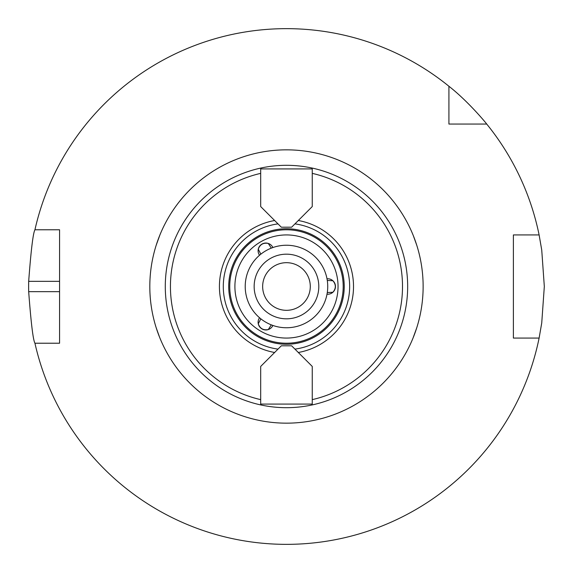 <?xml version="1.0" encoding="UTF-8"?>
<svg xmlns="http://www.w3.org/2000/svg" width="573" height="573" viewBox="0 0 573 573"><rect width="100%" height="100%" fill="white"/><g stroke="black" fill="none" stroke-linecap="round" stroke-linejoin="round"><path stroke-width="0.86" d="M312.256 206.566L291.628 227.195L281.314 227.195L260.686 206.566L260.686 168.92L312.256 168.92L312.256 206.566M277.998 223.878A63.195 63.195 0 0 0 277.998 349.122M294.945 349.122A63.195 63.195 0 0 0 294.945 223.878M274.632 220.512A67.041 67.041 0 0 0 274.632 352.488M286.471 407.69A121.189 121.189 0 0 0 395.656 233.906A121.189 121.189 0 0 0 191.711 210.957A121.189 121.189 0 0 0 286.471 407.69A121.189 121.189 0 0 0 407.224 296.814L407.288 296.026A121.189 121.189 0 0 0 407.288 276.974L407.224 276.186A121.189 121.189 0 0 0 235.03 176.771L234.321 177.107A121.189 121.189 0 0 0 217.812 186.633L217.167 187.085A121.189 121.189 0 0 0 217.167 385.916L217.812 386.367A121.189 121.189 0 0 0 234.321 395.893L235.03 396.23A121.189 121.189 0 0 0 286.471 407.69M260.686 366.434L281.314 345.806L291.628 345.806L312.256 366.434L312.256 404.08L260.686 404.08L260.686 366.434M298.311 352.488A67.041 67.041 0 0 0 298.311 220.512M286.471 343.227A56.727 56.727 0 0 0 335.599 258.137A56.727 56.727 0 0 0 237.344 258.137A56.727 56.727 0 0 0 286.471 343.227M272.877 325.45A7.736 7.736 0 0 1 259.619 326.818A7.736 7.736 0 0 1 259.54 317.75M259.54 255.25A7.736 7.736 0 0 1 264.984 243.081A7.736 7.736 0 0 1 272.877 247.55M327.004 278.8A7.736 7.736 0 0 1 334.818 289.594A7.736 7.736 0 0 1 327.004 294.2M260.837 318.824L258.273 323.809C259.984 328.544 263.308 330.463 268.264 329.575L271.301 324.862M271.301 248.138L268.264 243.425C263.308 242.537 259.984 244.456 258.273 249.191L260.837 254.176M327.283 280.462L332.884 280.734C336.129 284.58 336.129 288.42 332.884 292.266L327.283 292.538M448.917 124.055L448.917 86.258A257.85 257.85 0 0 0 34.939 229.773L59.563 229.773L59.563 343.227L34.939 343.227A257.85 257.85 0 0 0 539.114 338.07L513.379 338.07L513.379 234.93L539.114 234.93A257.85 257.85 0 0 0 486.721 124.055L448.917 124.055M448.917 86.258C468.334 101.421 486.864 123.99 486.721 124.055M539.114 234.93L541.736 250.036L544.321 286.5L541.736 322.964L539.114 338.07M34.939 343.227C33.119 340.161 31.028 322.971 28.679 291.657A257.85 257.85 0 0 1 28.679 281.343C31.028 250.029 33.119 232.839 34.939 229.773M413.011 338.12L416.743 327.806M416.743 245.194L413.326 235.653M159.939 234.88L156.207 245.194M156.207 327.806L159.623 337.347M286.471 327.756A41.256 41.256 0 0 0 322.205 265.872A41.256 41.256 0 0 0 250.745 265.872A41.256 41.256 0 0 0 286.471 327.756M286.471 318.824A32.324 32.324 0 0 0 314.47 270.341A32.324 32.324 0 0 0 258.48 270.341A32.324 32.324 0 0 0 286.471 318.824M286.471 310.322A23.822 23.822 0 0 0 307.099 274.589A23.822 23.822 0 0 0 265.843 274.589A23.822 23.822 0 0 0 286.471 310.322M286.471 344.258A57.758 57.758 0 0 0 336.494 257.621A57.758 57.758 0 0 0 236.456 257.621A57.758 57.758 0 0 0 286.471 344.258M260.686 173.368A116.033 116.033 0 0 0 260.686 399.632M312.256 399.632A116.033 116.033 0 0 0 312.256 173.368M286.471 423.161A136.661 136.661 0 0 0 404.825 218.17A136.661 136.661 0 0 0 168.125 218.17A136.661 136.661 0 0 0 286.471 423.161M286.471 338.07A51.57 51.57 0 0 0 331.137 260.715A51.57 51.57 0 0 0 241.813 260.715A51.57 51.57 0 0 0 286.471 338.07M59.563 291.657L28.679 291.657M59.563 281.343L28.679 281.343"/></g></svg>
